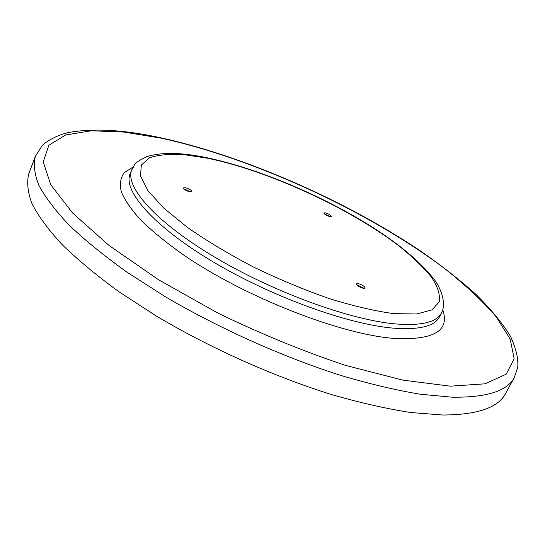 <?xml version="1.0" encoding="UTF-8"?>
<svg xmlns="http://www.w3.org/2000/svg" width="545" height="545" viewBox="0 0 545 545"><rect width="100%" height="100%" fill="white"/><g stroke="black" fill="none" stroke-linecap="round" stroke-linejoin="round"><path stroke-width="0.82" d="M183.747 188.829L191.077 191.976M190.028 191.881C186.111 190.804 183.897 189.497 183.399 187.957L185.327 187.705C189.244 188.781 191.445 190.089 191.942 191.629L190.028 191.881M324.234 213.817L330.386 216.699M330.004 216.644C326.455 215.609 324.391 214.376 323.805 212.952L325.133 212.782C328.676 213.824 330.74 215.05 331.326 216.474L330.004 216.644M356.703 284.742L364.271 288.448M363.719 288.414C359.523 287.29 357.098 285.764 356.45 283.85L357.881 283.536C362.071 284.66 364.489 286.186 365.136 288.101L363.719 288.414M514.351 377.44L505.549 393.524C498.225 407.735 477.222 414.895 442.554 415.011L410.644 412.504C386.609 408.784 360.388 402.844 331.98 394.682C273.924 376.595 210.465 348.228 156.585 316.189L119.157 291.895C96.703 275.552 77.608 259.706 61.864 244.351C48.233 229.527 38.245 215.902 31.917 203.476C27.625 191.874 26.623 181.812 28.912 173.283L35.452 156.156C33.293 164.352 34.444 174.093 38.906 185.382C45.412 197.501 55.583 210.847 69.419 225.426C85.367 240.556 104.674 256.225 127.346 272.432L165.101 296.596C219.403 328.553 283.216 357.118 341.442 375.621C369.919 384.014 396.167 390.213 420.188 394.219L452.037 397.182C486.576 397.659 507.347 391.072 514.351 377.44L517.75 367.235C518.472 358.821 516.101 348.602 510.631 336.578C502.068 322.626 490.187 308.266 474.995 293.51C458.318 278.72 439.481 264.08 418.478 249.583C342.955 199.375 243.288 155.788 160.175 137.653M450.347 386.173L485.05 383.823L506.182 374.19L514.146 358.76L510.209 339.092L496.045 316.631C482.23 300.731 464.905 284.558 444.073 268.126C367.78 210.806 253.684 158.343 161.122 138.151L123.742 132.04L91.267 130.78L65.598 135.003L48.859 145.249L43.232 161.824L50.692 184.632L72.56 212.986L108.986 245.414L158.479 279.694L217.734 313.007C260.646 333.819 303.211 351.266 345.428 365.354L402.966 380.151L450.347 386.173M130.153 173.746C122.686 190.396 152.825 225.684 211.63 260.966C270.286 296.248 347.649 324.357 393.238 328.138C419.289 330.093 434.733 326.285 439.577 316.727L441.6 312.81C436.811 322.259 421.401 325.965 395.37 323.914C349.815 319.956 272.384 291.732 213.62 256.491C154.698 221.236 124.43 186.124 131.822 169.672L130.153 173.746M442.772 310.044C449.911 330.767 433.888 340.237 394.703 338.459C341.122 334.732 244.848 297.161 183.215 254.706C166.463 242.825 152.409 231.38 141.066 220.371C131.454 209.832 124.887 200.328 121.358 191.867C119.539 184.128 120.499 177.725 124.24 172.656L133.164 166.988M393.906 313.641L416.809 313.981L432.008 309.846L439.27 301.821C440.312 294.818 437.703 286.595 431.456 277.139C423.39 267.241 412.647 256.906 399.219 246.122C349.645 208.149 268.569 170.878 208.027 158.295L184.053 154.644C169.802 153.792 158.295 154.841 149.521 157.805L141.305 165.04L140.521 176.062L147.893 190.58L163.65 207.999L187.405 227.401C206.882 240.958 228.927 254.181 253.548 267.07C278.951 279.319 304.226 289.838 329.357 298.633C353.569 306.099 375.083 311.106 393.906 313.641M441.6 312.81C445.088 306.12 444.018 294.171 435.455 281.111C422.327 263.644 401.427 245.734 372.766 227.381C323.13 195.989 258.085 168.425 206.95 157.743M206.793 157.716C181.199 152.293 160.973 152.014 146.108 156.878C132.197 163.929 135.542 164.549 131.822 169.672M160.046 137.626C124.212 129.874 94.183 128.102 69.951 132.306C57.423 134.315 44.029 142.885 41.965 145.924L35.452 156.156"/></g></svg>
